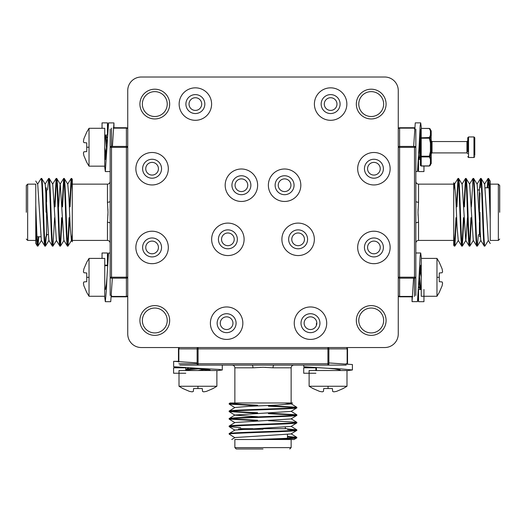 <?xml version="1.0" encoding="UTF-8"?>
<svg xmlns="http://www.w3.org/2000/svg" width="526" height="526" viewBox="0 0 526 526"><rect width="100%" height="100%" fill="white"/><g stroke="black" fill="none" stroke-linecap="round" stroke-linejoin="round"><path stroke-width="0.79" d="M154.795 116.516A12.446 12.446 0 0 1 142.349 104.076A12.446 12.446 0 0 1 154.795 91.629A12.446 12.446 0 0 1 167.235 104.076A12.446 12.446 0 0 1 154.795 116.516M371.205 116.516A12.446 12.446 0 0 1 358.765 104.076A12.446 12.446 0 0 1 371.205 91.629A12.446 12.446 0 0 1 383.651 104.076A12.446 12.446 0 0 1 371.205 116.516M371.205 332.925A12.446 12.446 0 0 1 358.765 320.485A12.446 12.446 0 0 1 371.205 308.039A12.446 12.446 0 0 1 383.651 320.485A12.446 12.446 0 0 1 371.205 332.925M154.795 332.925A12.446 12.446 0 0 1 142.349 320.485A12.446 12.446 0 0 1 154.795 308.039A12.446 12.446 0 0 1 167.235 320.485A12.446 12.446 0 0 1 154.795 332.925M310.478 316.843A6.345 6.345 0 0 0 304.133 323.188A6.345 6.345 0 0 0 310.478 329.532A6.345 6.345 0 0 0 316.816 323.188A6.345 6.345 0 0 0 310.478 316.843M298.117 232.985A6.345 6.345 0 0 0 291.772 239.33A6.345 6.345 0 0 0 298.117 245.675A6.345 6.345 0 0 0 304.462 239.33A6.345 6.345 0 0 0 298.117 232.985M373.914 241.099A6.345 6.345 0 0 0 367.569 247.444A6.345 6.345 0 0 0 373.914 253.788A6.345 6.345 0 0 0 380.252 247.444A6.345 6.345 0 0 0 373.914 241.099M373.914 162.383A6.345 6.345 0 0 0 367.569 168.728A6.345 6.345 0 0 0 373.914 175.073A6.345 6.345 0 0 0 380.252 168.728A6.345 6.345 0 0 0 373.914 162.383M330.63 97.731A6.345 6.345 0 0 0 324.286 104.076A6.345 6.345 0 0 0 330.63 110.414A6.345 6.345 0 0 0 336.975 104.076A6.345 6.345 0 0 0 330.63 97.731M284.592 178.886A6.345 6.345 0 0 0 278.247 185.224A6.345 6.345 0 0 0 284.592 191.569A6.345 6.345 0 0 0 290.937 185.224A6.345 6.345 0 0 0 284.592 178.886M241.408 178.886A6.345 6.345 0 0 0 235.063 185.224A6.345 6.345 0 0 0 241.408 191.569A6.345 6.345 0 0 0 247.753 185.224A6.345 6.345 0 0 0 241.408 178.886M195.37 97.731A6.345 6.345 0 0 0 189.025 104.076A6.345 6.345 0 0 0 195.37 110.414A6.345 6.345 0 0 0 201.714 104.076A6.345 6.345 0 0 0 195.37 97.731M152.086 162.383A6.345 6.345 0 0 0 145.748 168.728A6.345 6.345 0 0 0 152.086 175.073A6.345 6.345 0 0 0 158.431 168.728A6.345 6.345 0 0 0 152.086 162.383M152.086 241.099A6.345 6.345 0 0 0 145.748 247.444A6.345 6.345 0 0 0 152.086 253.788A6.345 6.345 0 0 0 158.431 247.444A6.345 6.345 0 0 0 152.086 241.099M227.883 232.985A6.345 6.345 0 0 0 221.538 239.33A6.345 6.345 0 0 0 227.883 245.675A6.345 6.345 0 0 0 234.228 239.33A6.345 6.345 0 0 0 227.883 232.985M226.614 316.843A6.345 6.345 0 0 0 220.269 323.188A6.345 6.345 0 0 0 226.614 329.532A6.345 6.345 0 0 0 232.959 323.188A6.345 6.345 0 0 0 226.614 316.843M412.693 296.421L399.609 296.421L399.609 296.815A1.354 1.354 0 0 1 398.254 295.461A1.354 0.953 0 0 0 399.609 296.421L399.609 278.155A1.354 0.953 180 0 1 398.254 277.195L398.254 334.01A13.525 13.525 0 0 1 384.73 347.535L179.82 347.535A1.354 0.953 90 0 0 178.86 348.889L197.125 348.889A1.354 0.953 -90 0 1 198.078 347.535L141.27 347.535A13.525 13.525 0 0 1 127.746 334.01L127.746 277.195A1.354 0.953 180 0 1 126.391 278.155L126.391 296.421A1.354 0.953 0 0 0 127.746 295.461A1.354 1.354 0 0 1 126.391 296.815L126.391 296.421L111.512 296.421L111.512 295.362M113.307 128.14L126.391 128.14L126.391 127.746A1.354 1.354 0 0 1 127.746 129.094A1.354 0.953 180 0 0 126.391 128.14L126.391 146.406A1.354 0.953 0 0 1 127.746 147.359L127.746 90.544A13.525 13.525 0 0 1 141.27 77.02L384.73 77.02A13.525 13.525 0 0 1 398.254 90.544L398.254 147.359A1.354 0.953 0 0 1 399.609 146.406L399.609 128.14A1.354 0.953 180 0 0 398.254 129.094A1.354 1.354 0 0 1 399.609 127.746L399.609 128.14L414.488 128.14L414.488 129.199M384.73 347.535L327.922 347.535A1.354 0.953 90 0 1 328.875 348.889L347.14 348.889A1.354 0.953 -90 0 0 346.18 347.535L384.73 347.535M154.795 335.364A14.879 14.879 0 0 1 139.916 320.485A14.879 14.879 0 0 1 154.795 305.606A14.879 14.879 0 0 1 169.674 320.485A14.879 14.879 0 0 1 154.795 335.364M371.205 335.364A14.879 14.879 0 0 1 356.326 320.485A14.879 14.879 0 0 1 371.205 305.606A14.879 14.879 0 0 1 386.084 320.485A14.879 14.879 0 0 1 371.205 335.364M371.205 118.948A14.879 14.879 0 0 1 356.326 104.076A14.879 14.879 0 0 1 371.205 89.196A14.879 14.879 0 0 1 386.084 104.076A14.879 14.879 0 0 1 371.205 118.948M154.795 118.948A14.879 14.879 0 0 1 139.916 104.076A14.879 14.879 0 0 1 154.795 89.196A14.879 14.879 0 0 1 169.674 104.076A14.879 14.879 0 0 1 154.795 118.948M310.478 332.656A9.468 9.468 0 0 1 301.01 323.188A9.468 9.468 0 0 1 310.478 313.72A9.468 9.468 0 0 1 319.946 323.188A9.468 9.468 0 0 1 310.478 332.656M373.914 256.912A9.468 9.468 0 0 1 364.446 247.444A9.468 9.468 0 0 1 373.914 237.976A9.468 9.468 0 0 1 383.382 247.444A9.468 9.468 0 0 1 373.914 256.912M298.117 248.798A9.468 9.468 0 0 1 288.649 239.33A9.468 9.468 0 0 1 298.117 229.862A9.468 9.468 0 0 1 307.585 239.33A9.468 9.468 0 0 1 298.117 248.798M373.914 178.196A9.468 9.468 0 0 1 364.446 168.728A9.468 9.468 0 0 1 373.914 159.26A9.468 9.468 0 0 1 383.382 168.728A9.468 9.468 0 0 1 373.914 178.196M330.63 113.544A9.468 9.468 0 0 1 321.162 104.076A9.468 9.468 0 0 1 330.63 94.608A9.468 9.468 0 0 1 340.098 104.076A9.468 9.468 0 0 1 330.63 113.544M284.592 194.692A9.468 9.468 0 0 1 275.124 185.224A9.468 9.468 0 0 1 284.592 175.756A9.468 9.468 0 0 1 294.06 185.224A9.468 9.468 0 0 1 284.592 194.692M195.37 113.544A9.468 9.468 0 0 1 185.902 104.076A9.468 9.468 0 0 1 195.37 94.608A9.468 9.468 0 0 1 204.838 104.076A9.468 9.468 0 0 1 195.37 113.544M152.086 178.196A9.468 9.468 0 0 1 142.618 168.728A9.468 9.468 0 0 1 152.086 159.26A9.468 9.468 0 0 1 161.554 168.728A9.468 9.468 0 0 1 152.086 178.196M241.408 194.692A9.468 9.468 0 0 1 231.94 185.224A9.468 9.468 0 0 1 241.408 175.756A9.468 9.468 0 0 1 250.876 185.224A9.468 9.468 0 0 1 241.408 194.692M227.883 248.798A9.468 9.468 0 0 1 218.415 239.33A9.468 9.468 0 0 1 227.883 229.862A9.468 9.468 0 0 1 237.351 239.33A9.468 9.468 0 0 1 227.883 248.798M152.086 256.912A9.468 9.468 0 0 1 142.618 247.444A9.468 9.468 0 0 1 152.086 237.976A9.468 9.468 0 0 1 161.554 247.444A9.468 9.468 0 0 1 152.086 256.912M226.614 332.656A9.468 9.468 0 0 1 217.146 323.188A9.468 9.468 0 0 1 226.614 313.72A9.468 9.468 0 0 1 236.082 323.188A9.468 9.468 0 0 1 226.614 332.656M310.478 306.96A16.234 16.234 0 0 0 294.244 323.188A16.234 16.234 0 0 0 310.478 339.421A16.234 16.234 0 0 0 326.705 323.188A16.234 16.234 0 0 0 310.478 306.96M373.914 231.216A16.234 16.234 0 0 0 357.68 247.444A16.234 16.234 0 0 0 373.914 263.677A16.234 16.234 0 0 0 390.141 247.444A16.234 16.234 0 0 0 373.914 231.216M298.117 223.096A16.234 16.234 0 0 0 281.89 239.33A16.234 16.234 0 0 0 298.117 255.564A16.234 16.234 0 0 0 314.351 239.33A16.234 16.234 0 0 0 298.117 223.096M373.914 152.494A16.234 16.234 0 0 0 357.68 168.728A16.234 16.234 0 0 0 373.914 184.955A16.234 16.234 0 0 0 390.141 168.728A16.234 16.234 0 0 0 373.914 152.494M330.63 87.842A16.234 16.234 0 0 0 314.397 104.076A16.234 16.234 0 0 0 330.63 120.303A16.234 16.234 0 0 0 346.858 104.076A16.234 16.234 0 0 0 330.63 87.842M284.592 168.997A16.234 16.234 0 0 0 268.365 185.224A16.234 16.234 0 0 0 284.592 201.458A16.234 16.234 0 0 0 300.826 185.224A16.234 16.234 0 0 0 284.592 168.997M195.37 87.842A16.234 16.234 0 0 0 179.142 104.076A16.234 16.234 0 0 0 195.37 120.303A16.234 16.234 0 0 0 211.603 104.076A16.234 16.234 0 0 0 195.37 87.842M152.086 152.494A16.234 16.234 0 0 0 135.859 168.728A16.234 16.234 0 0 0 152.086 184.955A16.234 16.234 0 0 0 168.32 168.728A16.234 16.234 0 0 0 152.086 152.494M241.408 168.997A16.234 16.234 0 0 0 225.174 185.224A16.234 16.234 0 0 0 241.408 201.458A16.234 16.234 0 0 0 257.635 185.224A16.234 16.234 0 0 0 241.408 168.997M227.883 223.096A16.234 16.234 0 0 0 211.649 239.33A16.234 16.234 0 0 0 227.883 255.564A16.234 16.234 0 0 0 244.11 239.33A16.234 16.234 0 0 0 227.883 223.096M152.086 231.216A16.234 16.234 0 0 0 135.859 247.444A16.234 16.234 0 0 0 152.086 263.677A16.234 16.234 0 0 0 168.32 247.444A16.234 16.234 0 0 0 152.086 231.216M226.614 306.96A16.234 16.234 0 0 0 210.387 323.188A16.234 16.234 0 0 0 226.614 339.421A16.234 16.234 0 0 0 242.848 323.188A16.234 16.234 0 0 0 226.614 306.96M127.746 292.489L127.746 132.072M398.254 137.154L398.254 286.808M141.27 77.02L384.73 77.02L141.27 77.02M195.455 368.2L186.382 369.153L186.309 370.008L187.171 370.528M201.004 368.588L186.309 370.008L188.827 370.528L197.94 370.528L206.836 369.16M204.016 370.528L206.455 369.923L206.455 369.324M205.791 369.627L198.453 368.765M193.746 368.318L191.142 368.009M263 448.98L236.22 448.98L263 448.98M263 428.69L286.94 428.69L263 428.69M291.134 439.512L291.134 447.626L234.866 447.626L234.866 439.512L270.305 439.512C286.729 438.986 295.566 438.454 296.815 437.902L296.763 437.303L287.479 436.442M294.047 439.512L296.815 437.902M234.866 439.512L255.695 439.512C276.314 438.756 297.308 438.086 296.815 437.362M234.925 437.704L229.185 434.147C227.114 432.898 298.886 431.636 296.815 430.386L296.763 429.788L287.387 428.92M231.756 439.512L234.925 437.56L291.075 433.943L296.815 430.386M229.185 434.147L229.237 433.542L234.925 430.044L291.075 426.435L296.763 422.93L296.763 422.273L268.411 420.655M229.185 433.602C227.114 432.352 298.886 431.096 296.815 429.847M240.684 427.658L229.185 426.632C227.114 425.383 298.886 424.127 296.815 422.871M229.185 426.632L229.237 426.034L234.925 422.529L291.075 418.92L296.763 415.422L296.763 414.758L268.411 413.14M229.185 426.093C227.114 424.837 298.886 423.581 296.815 422.332M257.589 420.793L229.185 419.117C227.114 417.868 298.886 416.612 296.815 415.362M229.185 419.117L229.237 418.518L234.925 415.021L291.075 411.404L296.763 407.906L296.763 407.242L268.411 405.625M229.185 418.578C227.114 417.328 298.886 416.066 296.815 414.817M257.589 413.278L229.185 411.602C227.114 410.352 298.886 409.096 296.815 407.847M229.185 411.602L229.237 411.003L234.925 407.505L248.936 406.322L277.064 405.073L291.075 403.889L292.535 402.988L291.134 402.988L291.134 367.825L273.033 367.825L263 367.279L252.967 367.825A2.702 0.967 90 0 0 252 365.116C226.042 365.116 226.042 365.116 252 365.116L179.82 365.116M229.185 411.062C227.114 409.813 298.886 408.557 296.815 407.302M295.882 437.632L287.479 436.981M295.882 430.117L287.479 429.466M257.589 420.254L230.118 418.847M295.882 415.086L268.411 413.679M257.589 412.739L230.118 411.332M295.882 407.578L268.411 406.164M257.589 405.77L229.237 404.146L229.185 403.547L230.04 402.995L232.814 402.988L229.185 403.547M257.589 405.224L230.118 403.817M229.185 404.086C229.375 403.738 233.722 403.376 242.223 402.988L291.134 402.988M234.866 402.988L234.866 367.825C234.695 366.188 233.794 365.287 232.163 365.116M287.479 434.489L287.479 438.283M263 429.229L238.521 429.505M285.316 427.151L285.316 428.151L285.861 428.69M232.814 402.988L284.803 402.988L291.075 403.744L296.763 407.242M229.237 411.661L234.925 415.159L257.589 416.73M294.244 439.512L270.305 439.512M259.653 367.404L260.968 367.332M265.032 367.332L266.347 367.404M346.18 365.116L274 365.116A2.702 0.967 -90 0 0 273.033 367.825M222.288 369.956L222.288 365.116L274 365.116M198.078 347.535L198.078 348.889L197.125 348.889L197.125 363.768L198.078 363.768L198.078 348.889L327.922 348.889L327.922 363.768L328.875 363.768A1.354 0.953 90 0 1 327.922 365.116L327.922 363.768L198.078 363.768L198.078 365.116A1.354 0.953 -90 0 1 197.125 363.768L178.86 363.768M347.14 363.841A1.354 0.953 -90 0 0 347.14 363.768L346.082 363.768M347.535 363.768A1.354 1.354 0 0 1 347.535 363.867A1.354 1.354 0 0 0 347.535 363.768L347.535 348.889L347.14 348.889L347.14 363.768L347.535 363.768M178.86 361.967L178.86 348.889L178.465 348.889L178.465 361.941M252.875 428.69L240.139 428.69M346.18 347.535A1.354 1.354 0 0 1 347.535 348.889A1.354 1.354 0 0 0 346.18 347.535M178.465 348.889A1.354 1.354 0 0 1 179.82 347.535A1.354 1.354 0 0 0 178.465 348.889M197.94 386.248L216.876 386.248L216.876 370.528L179.004 370.528L179.004 386.248L197.94 386.248L197.94 388.536L202.286 388.536L202.536 391.403L203.687 391.857L206.37 391.403L213.043 388.536L206.37 391.403M213.043 388.536L216.876 386.248M192.194 391.857L193.344 391.403L192.194 391.857L189.518 391.403L182.838 388.536L189.518 391.403M179.004 386.248L182.838 388.536M193.594 388.536L193.344 391.403L193.594 388.536L197.94 388.536M208.322 370.528L210.117 369.962L197.94 368.312L219.27 369.43L222.274 369.988L216.876 370.672M197.125 362.868L173.646 361.329L173.646 366.74L197.94 368.312M185.77 370.528L185.77 367.825L173.593 367.825L173.593 373.236L185.77 373.236M173.593 367.825L177.183 367.247M178.465 361.329L173.646 361.329M339.691 370.258L340.23 369.962L334.582 368.904L328.06 368.312L341.104 368.904L352.407 369.962L346.996 370.672M303.758 365.116L303.758 366.74L328.06 368.312M315.883 370.528L315.883 367.825L303.712 367.825L303.712 373.236L315.883 373.236M303.712 367.825L307.302 367.247M352.407 369.956L352.407 364.544L328.875 362.94M418.926 279.825L419.88 288.892L420.728 288.971L421.254 288.11M419.314 274.276L420.728 288.971L421.254 286.453L421.254 277.34L419.886 268.438M421.254 271.265L420.649 268.825L420.044 268.825M420.346 269.49L419.485 276.827M419.044 281.535L418.735 284.132M499.7 212.28L499.7 185.5L499.7 212.28M479.41 212.28L479.41 188.341L479.41 212.28M490.232 184.146L498.346 184.146L498.346 240.415L490.232 240.415L490.232 204.976C489.713 188.551 489.173 179.714 488.621 178.465L488.023 178.511L487.161 187.795M490.232 181.227L488.621 178.465M490.232 240.415L490.232 219.585C489.476 198.966 488.805 177.972 488.082 178.465M488.424 240.356L484.867 246.096C483.618 248.16 482.362 176.394 481.112 178.465L480.508 178.511L479.64 187.894M490.232 243.525L488.279 240.356L484.67 184.205L481.112 178.465M484.867 246.096L484.268 246.043L480.771 240.356L477.154 184.205L473.656 178.511L472.992 178.511L471.375 206.869M484.328 246.096C483.078 248.16 481.816 176.394 480.567 178.465M478.377 234.596L477.352 246.096C476.102 248.16 474.846 176.394 473.597 178.465M477.352 246.096L476.753 246.043L473.255 240.356L469.639 184.205L466.141 178.511L465.484 178.511L463.86 206.869M476.812 246.096C475.563 248.16 474.307 176.394 473.052 178.465M471.52 217.692L469.836 246.096C468.587 248.16 467.331 176.394 466.082 178.465M469.836 246.096L469.238 246.043L465.74 240.356L462.124 184.205L458.626 178.511L457.968 178.511L456.344 206.869M469.297 246.096C468.048 248.16 466.792 176.394 465.543 178.465M464.004 217.692L462.321 246.096C461.072 248.16 459.816 176.394 458.567 178.465M462.321 246.096L461.723 246.043L458.225 240.356L457.041 226.344L455.792 198.21L454.609 184.205L453.714 182.746L453.714 184.146L418.545 184.146L418.545 202.24L417.999 212.28L418.545 222.314A2.702 0.967 -0 0 0 415.842 223.28C415.842 249.239 415.842 249.239 415.842 223.28L415.842 295.461M461.782 246.096C460.533 248.16 459.277 176.394 458.028 178.465M488.352 179.399L487.701 187.795M480.836 179.399L480.185 187.795M479.955 192.924L479.41 207.408M470.974 217.692L469.567 245.155M465.812 179.399L464.405 206.869M463.459 217.692L462.052 245.155M458.297 179.399L456.89 206.869M456.489 217.692L454.872 246.043L454.267 246.096L453.714 245.234L453.714 242.466L454.267 246.096M455.95 217.692L454.536 245.155M454.812 246.096C454.464 245.898 454.096 241.552 453.714 233.057L453.714 184.146M453.714 240.415L418.545 240.415C416.914 240.579 416.013 241.487 415.842 243.117M485.209 187.795L489.002 187.795M479.955 212.28L480.225 236.759M477.871 189.958L478.87 189.958L479.41 189.419M453.714 242.466L453.714 190.478L454.471 184.205L457.968 178.511M462.38 246.043L465.885 240.356L467.45 217.692M490.232 181.029L490.232 204.976M418.124 215.627L418.052 214.306M418.052 210.249L418.124 208.927M415.842 129.094L415.842 201.28A2.702 0.967 180 0 0 418.545 202.24M398.254 277.195L399.609 277.195L399.609 278.155L414.488 278.155L414.488 277.195L399.609 277.195L399.609 147.359L414.488 147.359L414.488 146.406A1.354 0.953 0 0 1 415.842 147.359L414.488 147.359L414.488 277.195L415.842 277.195A1.354 0.953 180 0 1 414.488 278.155L414.488 296.421M414.56 128.14A1.354 0.953 180 0 0 414.488 128.14L414.488 127.746A1.354 1.354 0 0 1 414.587 127.746M415.842 223.28L415.842 201.28M414.488 127.746L399.609 127.746M399.609 296.815L412.66 296.815M479.41 222.406L479.41 235.135M436.968 277.34L436.968 258.404L421.254 258.404L421.254 296.276L436.968 296.276L436.968 277.34L439.256 277.34L439.256 272.994L442.123 272.744L442.583 271.587L442.123 268.911L439.256 262.237L442.123 268.911M439.256 262.237L436.968 258.404M442.583 283.087L442.123 281.936L442.583 283.087L442.123 285.763L439.256 292.443L442.123 285.763M436.968 296.276L439.256 292.443M439.256 281.68L442.123 281.936L439.256 281.68L439.256 277.34M421.254 266.958L420.682 265.163L419.038 277.34L420.149 256.011L420.708 253.006L421.392 258.404M413.587 278.155L412.055 301.635L417.466 301.635L419.038 277.34M421.254 289.51L418.545 289.51L418.545 301.681L423.956 301.681L423.956 289.51M418.545 301.681L417.973 298.097M412.055 296.815L412.055 301.635M420.405 135.484L419.038 147.221L420.149 125.892L420.708 122.887L421.398 128.41M415.842 171.515L417.466 171.515L419.038 147.221M420.405 159.391L418.545 159.391L418.545 171.568L423.956 171.568L423.956 165.92M418.545 171.568L417.973 167.978M420.682 122.874L415.27 122.874L413.66 146.406M107.074 144.729L106.12 135.662L105.272 135.59L104.746 136.451M106.686 150.278L105.272 135.59L104.746 138.101L104.746 147.221L106.114 156.117M104.746 153.296L105.351 155.735L105.956 155.735M105.654 155.071L106.515 147.734M106.956 143.019L107.265 140.422M26.3 212.28L26.3 185.5L26.3 212.28M46.59 212.28L46.59 236.22L46.59 212.28M35.768 240.415L27.654 240.415L27.654 184.146L35.768 184.146L35.768 219.585C36.287 236.01 36.827 244.846 37.379 246.096L37.977 246.043L38.839 236.759M35.768 243.328L37.379 246.096M35.768 184.146L35.768 204.976C36.524 225.595 37.195 246.589 37.918 246.096M37.576 184.205L41.133 178.465C42.382 176.394 43.638 248.16 44.888 246.096L45.492 246.043L46.59 231.631M35.768 181.029L37.721 184.205L41.33 240.356L44.888 246.096M41.133 178.465L41.732 178.511L45.229 184.205L48.846 240.356L52.344 246.043L53.008 246.043L54.625 217.692M41.672 178.465C42.922 176.394 44.184 248.16 45.433 246.096M47.623 189.958L48.648 178.465C49.898 176.394 51.153 248.16 52.403 246.096M48.648 178.465L49.247 178.511L52.745 184.205L56.361 240.356L59.859 246.043L60.516 246.043L62.14 217.692M49.188 178.465C50.437 176.394 51.693 248.16 52.948 246.096M54.48 206.869L56.164 178.465C57.413 176.394 58.669 248.16 59.918 246.096M56.164 178.465L56.762 178.511L60.26 184.205L63.876 240.356L67.374 246.043L68.032 246.043L69.656 217.692M56.703 178.465C57.952 176.394 59.208 248.16 60.457 246.096M61.996 206.869L63.679 178.465C64.928 176.394 66.184 248.16 67.433 246.096M63.679 178.465L64.277 178.511L67.775 184.205L68.959 198.21L70.208 226.344L71.391 240.356L72.286 241.815L72.286 240.415L107.455 240.415L107.455 222.314L108.001 212.28L107.455 202.24A2.702 0.967 180 0 0 110.158 201.28C110.158 175.316 110.158 175.316 110.158 201.28L110.158 129.094M64.218 178.465C65.467 176.394 66.723 248.16 67.972 246.096M37.648 245.155L38.299 236.759M45.164 245.155L45.815 236.759M55.026 206.869L56.433 179.399M60.188 245.155L61.595 217.692M62.541 206.869L63.948 179.399M67.703 245.155L69.11 217.692M69.511 206.869L71.128 178.511L71.733 178.465L72.286 179.32L72.286 182.095L71.733 178.465M70.05 206.869L71.464 179.399M71.188 178.465C71.536 178.656 71.904 183.002 72.286 191.503L72.286 240.415M72.286 184.146L107.455 184.146C109.086 183.975 109.987 183.074 110.158 181.437M40.791 236.759L36.998 236.759M46.045 212.28L45.775 187.795M48.129 234.596L47.13 234.596L46.59 235.135M72.286 182.095L72.286 234.077L71.529 240.356L68.032 246.043M63.62 178.511L60.115 184.205L58.55 206.869M35.768 243.525L35.768 219.585M107.876 208.927L107.948 210.249M107.948 214.306L107.876 215.627M110.158 295.461L110.158 223.28A2.702 0.967 0 0 0 107.455 222.314M104.746 157.596L105.318 159.391L106.962 147.221L105.318 171.568L110.158 171.568L110.158 223.28M127.746 147.359L126.391 147.359L126.391 146.406L111.512 146.406L111.512 147.359L126.391 147.359L126.391 277.195L111.512 277.195L111.512 278.155A1.354 0.953 180 0 1 110.158 277.195L111.512 277.195L111.512 147.359L110.158 147.359A1.354 0.953 0 0 1 111.512 146.406L111.512 128.14M111.44 296.414A1.354 0.953 0 0 0 111.512 296.421L111.512 296.815A1.354 1.354 0 0 1 111.413 296.809A1.354 1.354 0 0 0 111.512 296.815L126.391 296.815A1.354 1.354 0 0 0 127.746 295.461M127.746 129.094A1.354 1.354 0 0 0 126.391 127.746L113.34 127.746M46.59 202.148L46.59 189.419M89.032 147.221L89.032 166.157L104.746 166.157L104.746 128.285L89.032 128.285L89.032 147.221L86.744 147.221L86.744 151.567L83.877 151.817L83.417 152.967L83.877 155.643L86.744 162.324L83.877 155.643M86.744 162.324L89.032 166.157M83.417 141.474L83.877 142.625L83.417 141.474L83.877 138.792L86.744 132.118L83.877 138.792M89.032 128.285L86.744 132.118M86.744 142.875L83.877 142.625L86.744 142.875L86.744 147.221M112.413 146.406L113.945 122.92L108.534 122.92L106.962 147.221M105.318 171.568L104.608 166.157M104.746 135.044L107.455 135.044L107.455 122.874L102.044 122.874L102.044 128.285M107.455 122.874L108.027 126.464M113.945 127.746L113.945 122.92M105.022 288.971L105.318 289.51L106.37 283.862L106.962 277.34L106.37 290.385L105.318 301.681L104.608 296.276M110.158 253.039L108.534 253.039L106.962 277.34M104.746 265.163L107.455 265.163L107.455 252.993L102.044 252.993L102.044 258.404M107.455 252.993L108.027 256.576M105.318 301.681L110.73 301.681L112.34 278.155M429.367 165.92L430.071 165.624L431.116 163.284L430.413 163.593L429.367 165.92L421.214 165.92A0.809 0.704 0 0 1 420.405 165.217L420.405 156.222L421.214 156.222L421.214 138.22L420.405 138.22L420.405 129.218M431.228 155.308L431.228 162.889L431.228 151.567L431.228 153.71L432.037 152.902L432.037 141.54L431.228 140.725M431.116 158.832L430.071 156.419L431.116 151.672L430.413 151.567L431.228 151.567L431.228 142.875L430.413 142.875L431.116 142.77L430.071 138.016L431.116 135.609L430.413 135.189A0.809 0.704 0 0 1 431.228 135.892L431.228 131.546A0.809 0.704 180 0 0 430.413 130.843L431.116 131.158L430.071 128.817L429.367 128.515L430.413 130.843L430.413 135.189L429.367 137.516L430.071 138.016L429.367 138.22L430.413 142.875L430.413 151.567L429.367 156.222L430.071 156.419L429.367 156.919L430.413 159.246L431.116 158.832L431.228 151.567M474.781 142.487L474.781 155.42L474.781 137.753L473.965 136.938L473.965 157.498L468.554 157.498L468.554 136.938L467.745 137.753L467.745 151.955M420.405 165.217L421.214 166.032L421.214 156.919A0.809 0.704 180 0 1 420.405 156.222L420.405 138.22A0.809 0.704 0 0 1 421.214 137.516L421.214 128.41L429.367 128.515M431.228 131.546L430.071 128.817L429.367 128.41L421.214 128.41M431.228 142.875L431.116 135.609L431.228 142.875M431.228 158.55A0.809 0.704 180 0 1 430.413 159.246L430.413 163.593A0.809 0.704 0 0 0 431.228 162.889L430.071 165.624L429.367 166.032L421.214 166.032M418.611 156.781L419.163 158.78L419.886 153.033M420.405 154.591L419.314 144.163M419.117 153.033L419.551 146.708M420.405 149.351L419.59 141.08M421.214 137.812L429.367 137.516L429.367 138.22L421.214 138.22L421.214 137.812A0.809 0.408 180 0 0 420.405 138.22L420.156 136.536M316.816 323.431L316.428 323.431L316.428 325.384M316.428 367.799L316.428 370.528M339.691 369.653L339.691 370.528M316.816 323.043L316.428 323.431M328.06 386.248L346.996 386.248L346.996 370.528L309.124 370.528L309.124 386.248L328.06 386.248L328.06 388.536L332.406 388.536L332.656 391.403L332.406 388.536M333.806 391.857L336.482 391.403L343.162 388.536L336.482 391.403L333.806 391.857L332.656 391.403M343.162 388.536L346.996 386.248M322.313 391.857L323.464 391.403L322.313 391.857L319.63 391.403L312.957 388.536L319.63 391.403M309.124 386.248L312.957 388.536M328.06 388.536L323.714 388.536L323.464 391.403M107.482 265.702L104.746 265.702M105.627 288.971L104.746 288.971M89.032 277.34L89.032 296.276L104.746 296.276L104.746 258.404L89.032 258.404L89.032 277.34L86.744 277.34L86.744 281.68L83.877 281.936L86.744 281.68M83.877 285.763L86.744 292.443L83.877 285.763L83.417 283.087L83.877 281.936M86.744 292.443L89.032 296.276M83.417 271.587L83.877 272.744L83.417 271.587L83.877 268.911L86.744 262.237L83.877 268.911M89.032 258.404L86.744 262.237M86.744 277.34L86.744 272.994L83.877 272.744M252.967 367.825L234.866 367.825M328.875 363.768L328.875 348.889L327.922 348.889L327.922 347.535M418.545 222.314L418.545 240.415M414.488 146.406L399.609 146.406L399.609 147.359L398.254 147.359M107.455 202.24L107.455 184.146M111.512 278.155L126.391 278.155L126.391 277.195L127.746 277.195M467.745 153.71L466.937 152.902L466.937 141.54L432.037 141.54M429.367 156.222L421.214 156.222L421.214 156.919L429.367 156.919L429.367 156.222M206.35 369.811L207.638 370.534M188.63 367.898L186.382 369.153M234.866 447.626L236.22 448.98M296.763 437.303L291.075 433.805M296.763 429.788L291.075 426.29M296.763 422.273L291.075 418.775M296.763 414.758L291.075 411.26M234.925 407.643L229.237 404.146M234.925 422.674L229.237 419.176M234.925 430.189L229.237 426.691M291.134 447.626L289.78 448.98M291.134 367.825C291.305 366.188 292.206 365.287 293.837 365.116M238.521 429.229L239.06 428.69M420.53 268.931L421.254 267.642M418.624 286.65L419.88 288.892M498.346 240.415L499.7 239.06M488.023 178.511L484.525 184.205M480.508 178.511L477.01 184.205M472.992 178.511L469.494 184.205M465.484 178.511L461.979 184.205M458.37 240.356L454.872 246.043M473.393 240.356L469.896 246.043M480.909 240.356L477.411 246.043M498.346 184.146L499.7 185.5M418.545 184.146C416.914 183.975 416.013 183.074 415.842 181.437M479.955 236.759L479.41 236.22M420.682 252.993L415.842 252.993M105.47 155.63L104.746 156.919M107.376 137.911L106.12 135.662M27.654 184.146L26.3 185.5M37.977 246.043L41.475 240.356M45.492 246.043L48.99 240.356M53.008 246.043L56.506 240.356M60.516 246.043L64.021 240.356M67.63 184.205L71.128 178.511M52.607 184.205L56.104 178.511M45.091 184.205L48.589 178.511M27.654 240.415L26.3 239.06M107.455 240.415C109.086 240.579 109.987 241.487 110.158 243.117M46.045 187.795L46.59 188.341M466.937 152.902L432.037 152.902M431.116 130.632L431.228 131.04M431.116 163.81L431.228 163.402M466.937 141.54L467.745 140.725M468.554 157.498L467.745 156.689M473.965 136.938L468.554 136.938M473.965 157.498L474.781 156.689M418.518 158.852L419.077 158.852M419.163 158.78L420.405 156.551"/></g></svg>
